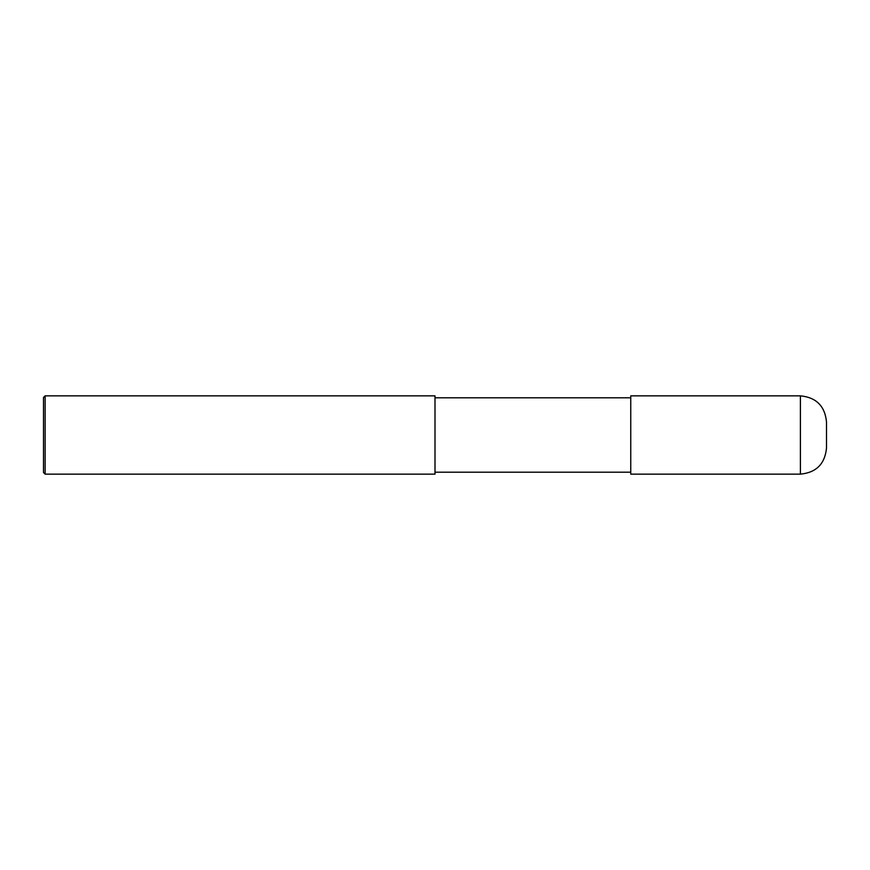 <?xml version="1.0" encoding="UTF-8"?>
<svg xmlns="http://www.w3.org/2000/svg" width="870" height="870" viewBox="0 0 870 870"><rect width="100%" height="100%" fill="white"/><g stroke="black" fill="none" stroke-linecap="round" stroke-linejoin="round"><path stroke-width="1.3" d="M826.5 421.95L826.5 448.05C824.956 463.906 816.256 472.606 800.4 474.15L630.75 474.15L630.75 395.85L800.4 395.85C816.256 397.394 824.956 406.094 826.5 421.95M435 397.808L630.75 397.808M435 395.85L435 474.15L45.131 474.15L45.131 395.85L435 395.85M45.131 474.15L43.5 472.519L43.5 397.481L45.131 395.85M800.4 395.85L800.4 474.15M435 472.192L630.75 472.192"/></g></svg>
